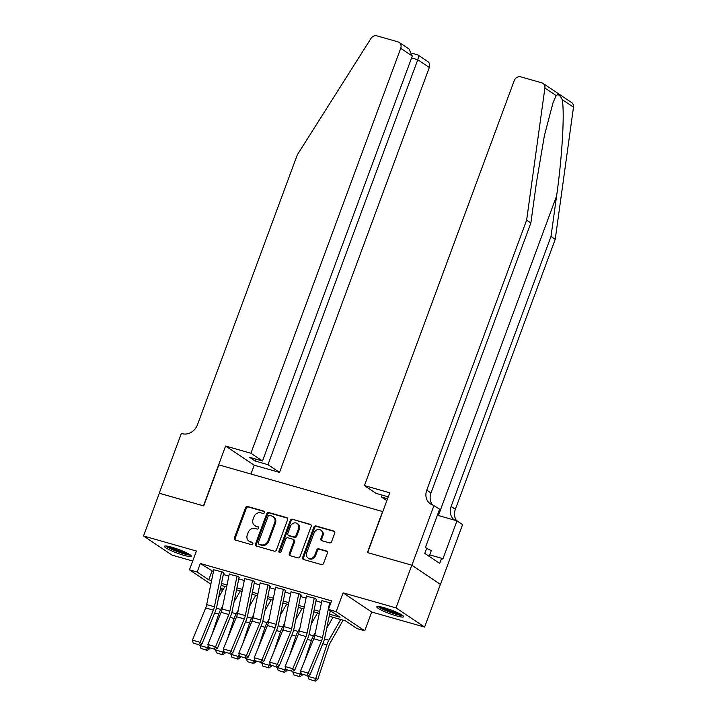 <?xml version="1.0" encoding="UTF-8"?>
<svg xmlns="http://www.w3.org/2000/svg" width="717" height="717" viewBox="0 0 717 717"><rect width="100%" height="100%" fill="white"/><g stroke="black" fill="none" stroke-linecap="round" stroke-linejoin="round"><path stroke-width="1.08" d="M264.403 512.565A1.264 1.093 -56.2 0 0 263.784 511.087L247.679 506.498A1.801 1.559 -56.2 0 0 245.537 507.744L234.369 537.938A1.801 1.559 -56.2 0 0 235.266 540.044L251.371 544.633A1.264 1.093 -56.2 0 0 252.241 542.285L250.152 541.693A5.772 4.983 -56.2 0 1 248.924 541.12A5.772 4.983 -56.2 0 1 247.293 534.945L248.225 532.426A5.772 4.983 -56.2 0 1 255.055 528.438L257.143 529.038A1.264 1.093 -56.2 0 0 258.012 526.69L255.924 526.099A5.772 4.983 -56.2 0 1 254.696 525.525A5.772 4.983 -56.2 0 1 253.065 519.341L253.988 516.832A5.772 4.983 -56.2 0 1 260.827 512.843L262.915 513.435A1.264 1.093 -56.2 0 0 264.403 512.565M384.195 607.729A14.34 1.954 -159.7 0 0 376.766 606.797A14.34 1.954 -159.7 0 0 396.25 615.813A14.34 1.954 -159.7 0 0 403.671 616.754A14.34 1.954 -159.7 0 0 384.195 607.729M171.856 547.232A14.34 1.954 -159.7 0 0 164.435 546.3A14.34 1.954 -159.7 0 0 183.919 555.317A14.34 1.954 -159.7 0 0 191.34 556.258A14.34 1.954 -159.7 0 0 171.856 547.232M329.47 542.877A1.801 1.559 -56.2 0 0 331.613 541.631L334.74 533.161A1.801 1.559 -56.2 0 0 333.844 531.055L315.964 525.955A1.801 1.559 -56.2 0 0 313.822 527.201L302.655 557.396A1.801 1.559 -56.2 0 0 303.551 559.502L321.44 564.593A1.801 1.559 -56.2 0 0 323.573 563.347L327.364 553.121A1.801 1.559 -56.2 0 0 326.468 551.014L318.814 548.828A1.801 1.559 -56.2 0 0 316.672 550.073L314.799 555.146A4.831 4.168 -56.2 0 1 308.05 558.005A4.831 4.168 -56.2 0 1 306.688 552.843L314.037 532.964A4.831 4.168 -56.2 0 1 320.786 530.105A4.831 4.168 -56.2 0 1 322.148 535.276L320.92 538.584A1.801 1.559 -56.2 0 0 321.816 540.699L329.47 542.877M411.8 565.193L440.399 584.364L424.598 627.079L395.999 607.908L411.8 565.193L367.4 552.538L382.573 511.535L218.882 464.894L203.709 505.906L159.317 493.26L143.517 535.975L196.404 551.041L189.449 569.836L197.175 572.041L200.33 563.49L331.595 600.891L328.431 609.432L336.156 611.637L364.756 630.808L357.03 628.603L345.442 620.832L329.193 616.208M395.999 607.908L343.111 592.842L336.156 611.637M287.598 519.735A1.801 1.559 -56.2 0 0 286.71 517.62L268.821 512.53A1.801 1.559 -56.2 0 0 266.688 513.775L255.521 543.961A1.801 1.559 -56.2 0 0 256.408 546.067L274.297 551.167A1.801 1.559 -56.2 0 0 276.43 549.921L287.598 519.735M292.393 519.242L310.273 524.342A1.801 1.559 -56.2 0 1 311.169 526.448L300.002 556.634A1.801 1.559 -56.2 0 1 297.869 557.88L290.215 555.702A1.801 1.559 -56.2 0 1 289.318 553.587L293.845 541.344A1.801 1.559 -56.2 0 0 292.948 539.238L287.875 537.795A1.801 1.559 -56.2 0 0 285.742 539.041L281.019 551.785A1.264 1.093 -56.2 0 1 278.904 551.176L290.251 520.488A1.801 1.559 -56.2 0 1 292.393 519.242L310.999 524.844M143.517 535.975L172.107 555.146L192.712 561.017M224.08 573.161L222.153 571.87L213.791 569.836M239.523 577.561L237.596 576.271L229.234 574.236M254.965 581.962L253.038 580.671L244.676 578.637M270.408 586.363L268.481 585.072L260.119 583.038M285.85 590.763L283.923 589.473L275.561 587.438M301.292 595.164L299.365 593.864L291.003 591.839M316.735 599.564L314.808 598.265L306.446 596.239M200.33 563.49L213.415 571.691M223.319 574.514L228.857 576.092M238.761 578.915L244.3 580.492M254.203 583.306L259.742 584.893M269.646 587.707L275.185 589.284M285.088 592.108L290.627 593.685M300.531 596.508L306.069 598.086M315.973 600.909L321.512 602.486M321.888 600.631L330.797 603.033M343.111 592.842L371.702 612.013L424.598 627.079M371.702 612.013L364.756 630.808M222.709 590.333L220.227 589.634M329.587 614.236L340.028 617.203L328.431 609.432M197.175 572.041L208.764 579.811L211.587 580.618M221.49 583.432L227.029 585.009M236.933 587.832L242.471 589.41M252.375 592.233L257.914 593.81M267.817 596.634L273.365 598.211M283.26 601.034L288.808 602.612M298.702 605.435L304.25 607.012M314.145 609.835L319.692 611.413M210.861 584.194L189.449 569.836M220.612 587.752L223.193 589.482M319.289 613.385L313.75 611.807M303.847 608.984L298.308 607.407M288.404 604.583L282.857 603.006M272.962 600.183L267.414 598.605M257.52 595.782L251.972 594.205M242.077 591.382L236.529 589.804M226.635 586.981L221.087 585.404M211.927 571.27L208.764 579.811M254.696 525.525L255.467 526.045A5.772 4.983 -56.2 0 0 256.695 526.61L255.924 526.099M258.586 527.147L256.695 526.61M248.924 541.12L249.695 541.64A5.772 4.983 -56.2 0 0 250.932 542.213L250.152 541.693M252.814 542.751L250.932 542.213M264.358 511.553L248.449 507.018A1.801 1.559 -56.2 0 0 246.307 508.263L235.14 538.458A1.801 1.559 -56.2 0 0 235.319 540.062M287.427 518.131L269.592 513.04A1.801 1.559 -56.2 0 0 267.459 514.286L256.292 544.481A1.801 1.559 -56.2 0 0 256.462 546.085M269.619 515.353A1.264 1.093 -56.2 0 0 268.122 516.222L258.317 542.724A1.264 1.093 -56.2 0 0 258.945 544.194L261.149 544.821A5.772 4.983 -56.2 0 0 267.979 540.842L274.683 522.729A5.772 4.983 -56.2 0 0 273.052 516.545A5.772 4.983 -56.2 0 0 271.815 515.98L269.619 515.353M258.676 544.069L259.455 544.588A1.264 1.093 -56.2 0 0 259.724 544.714L258.945 544.194M273.052 516.545L273.822 517.065A5.772 4.983 -56.2 0 1 275.453 523.24L268.758 541.353A5.772 4.983 -56.2 0 1 261.92 545.341L259.724 544.714M293.334 539.417L294.113 539.937A1.801 1.559 -56.2 0 1 294.624 541.864L290.089 554.107A1.801 1.559 -56.2 0 0 290.26 555.711M293.163 519.762A1.801 1.559 -56.2 0 0 291.03 521.008L279.675 551.696A1.264 1.093 -56.2 0 0 279.711 552.69M298.55 528.644A4.831 4.168 -56.2 0 0 297.179 523.482A4.831 4.168 -56.2 0 0 290.439 526.332L287.849 533.331A1.801 1.559 -56.2 0 0 288.745 535.447L293.818 536.89A1.801 1.559 -56.2 0 0 295.96 535.644L298.55 528.644L299.321 529.164A4.831 4.168 -56.2 0 0 297.958 523.993L297.179 523.482M288.359 535.267L289.13 535.787A1.801 1.559 -56.2 0 0 289.516 535.966L288.745 535.447M299.321 529.164L296.73 536.164A1.801 1.559 -56.2 0 1 294.597 537.409L289.516 535.966M320.786 530.105L321.557 530.625A4.831 4.168 -56.2 0 1 322.919 535.796L321.7 539.103A1.801 1.559 -56.2 0 0 321.87 540.708M308.05 558.005L308.83 558.525A4.831 4.168 -56.2 0 0 315.57 555.666L314.799 555.146M327.185 551.516L319.585 549.347A1.801 1.559 -56.2 0 0 317.443 550.593L315.57 555.666M334.57 531.557L316.735 526.475A1.801 1.559 -56.2 0 0 314.602 527.721L303.434 557.907A1.801 1.559 -56.2 0 0 303.605 559.511M200.921 648.419L207.141 650.355L200.921 648.419L200.106 644.906M218.631 597.476L224.905 586.497M211.945 634.635L218.721 614.093A13.793 6.722 -74.1 0 1 220.782 609.414L222.763 605.955M199.9 645.533L207.616 647.729L208.235 645.874M206.326 649.961L207.616 647.729L209.66 648.715L207.141 650.355M209.812 648.267L209.66 648.715M221.58 571.709L214.419 606.788A9.196 4.481 -74.1 0 1 213.397 610.14L200.142 642.333L201.961 643.929L215.208 611.744A13.793 6.722 105.9 0 0 216.74 606.707L223.614 573.035M213.854 569.504L206.693 604.583A9.196 4.481 -74.1 0 1 205.671 607.944L192.425 640.129L200.142 642.333L198.636 644.646L193.231 643.113L198.636 644.646M199.362 645.291L201.961 643.929M192.425 640.129L193.231 643.113M189.566 554.474A12.413 1.685 20.3 0 1 188.123 554.429A12.413 1.685 20.3 0 1 176.113 550.853A12.413 1.685 20.3 0 1 166.944 546.103M169.562 546.632A11.49 1.568 -159.7 0 0 187.236 553.166M165.717 545.978A14.25 1.936 -159.7 0 0 176.678 551.337A14.25 1.936 -159.7 0 0 189.566 555.092A14.25 1.936 -159.7 0 0 190.579 555.182M401.896 614.971A12.413 1.685 20.3 0 1 400.453 614.926A12.413 1.685 20.3 0 1 388.444 611.341A12.413 1.685 20.3 0 1 379.275 606.6M381.901 607.129A11.49 1.568 -159.7 0 0 399.566 613.662M378.047 606.474A14.25 1.936 -159.7 0 0 389.008 611.834A14.25 1.936 -159.7 0 0 401.896 615.589A14.25 1.936 -159.7 0 0 402.909 615.67M429.16 556.329L431.293 550.566L426.633 548.406M250.923 453.252L400.722 48.299A5.521 4.759 -56.2 0 0 399.163 42.402A5.521 4.759 -56.2 0 0 397.989 41.855L376.909 35.85A5.521 4.759 -56.2 0 0 370.967 38.467L297.304 154.827L197.444 424.796A12.87 11.105 123.8 0 1 182.208 433.677L181.356 433.435L159.237 493.233L203.476 505.835L225.604 446.037L250.923 453.252L262.485 460.995L249.668 457.347L255.153 461.022L267.97 464.679L279.522 472.422L429.322 67.479L417.769 59.726L411.567 57.96M267.97 464.679L417.769 59.726C418.764 56.652 418.62 55.021 417.348 54.833M250.932 474.027L254.203 465.208L279.522 472.422M225.604 446.037L254.203 465.208M262.485 460.995L412.275 56.051L400.722 48.299M412.365 53.345L417.903 54.958L427.762 61.572A5.521 4.759 123.8 0 1 429.322 67.479M255.153 461.022L255.861 459.113M399.163 42.402L409.022 49.007L412.275 56.051M556.195 95.603L544.893 88.021A5.521 4.759 -56.2 0 0 543.011 83.387L571.61 102.558A5.521 4.759 123.8 0 1 573.483 107.191L555.227 239.335L550.997 236.493L556.589 195.983C562.155 157.39 564.79 111.888 562.182 99.609C560.049 95.128 558.059 93.793 556.195 95.603L553.121 102.37L544.382 135.656L536.459 182.476L530.858 222.996L430.998 492.964A12.87 11.105 -56.2 0 0 432.709 505.037M388.264 496.836L375.986 493.341L364.433 485.588L514.223 80.636A5.521 4.759 -56.2 0 1 520.757 76.836L541.837 82.84A5.521 4.759 -56.2 0 1 543.011 83.387M530.858 222.996L526.628 220.164L426.767 490.132A12.87 11.105 -56.2 0 0 430.406 503.899A12.87 11.105 -56.2 0 0 433.149 505.171L439.602 509.169L425.441 547.438L426.678 548.272L424.787 553.399L439.7 563.401L441.6 558.274L442.837 559.099L456.989 520.829L462.599 524.584L440.471 584.391L411.881 565.211L367.633 552.61L389.752 492.803L364.433 485.588M555.227 239.335L455.358 509.303A12.87 11.105 -56.2 0 0 456.55 520.703M454.668 520.166A12.87 11.105 -56.2 0 1 451.127 506.462L550.997 236.493M544.893 88.021L526.628 220.164M434 505.413L411.881 565.211M386.857 500.627L381.471 497.015L387.556 498.745M381.471 497.015L382.179 495.106M456.989 520.829L437.361 515.236M441.6 558.274L429.698 554.877M216.364 652.82L222.584 654.755L216.364 652.82L215.548 649.297M234.074 601.868L240.347 590.889M227.388 639.035L234.163 618.493A13.793 6.722 -74.1 0 1 236.225 613.815L238.205 610.355M215.342 649.925L223.068 652.129L223.677 650.274M221.768 654.361L223.068 652.129L225.102 653.115L222.584 654.755M225.255 652.667L225.102 653.115M231.806 657.22L238.026 659.147L231.806 657.22L230.991 653.698M249.516 606.268L255.79 595.289M242.83 643.436L249.606 622.894A13.793 6.722 -74.1 0 1 251.667 618.215L253.648 614.756M230.784 654.325L238.51 656.53L239.12 654.675M237.21 658.762L238.51 656.53L240.545 657.516L238.026 659.147M240.697 657.068L240.545 657.516M247.248 661.621L253.468 663.548L247.248 661.621L246.433 658.098M264.958 610.669L271.232 599.69M258.272 647.836L265.048 627.294A13.793 6.722 -74.1 0 1 267.109 622.616L269.09 619.156M246.227 658.726L253.952 660.931L254.562 659.075M252.653 663.153L253.952 660.931L255.987 661.916L253.468 663.548M256.139 661.468L255.987 661.916M262.691 666.021L268.911 667.948L262.691 666.021L261.875 662.499M280.401 615.069L286.675 604.09M273.715 652.237L280.49 631.695A13.793 6.722 -74.1 0 1 282.552 627.017L284.532 623.548M261.669 663.126L269.395 665.331L270.004 663.476M268.095 667.554L269.395 665.331L271.429 666.308L268.911 667.948M237.022 576.109L229.861 611.189A9.196 4.481 -74.1 0 1 228.84 614.541L215.584 646.734L217.403 648.329L230.65 616.145A13.793 6.722 105.9 0 0 232.183 611.108L239.057 577.436M229.297 573.905L222.136 608.984A9.196 4.481 -74.1 0 1 221.123 612.345L207.867 644.529L215.584 646.734L214.078 649.046L208.674 647.514L214.078 649.046M214.804 649.692L217.403 648.329M207.867 644.529L208.674 647.514M252.465 580.51L245.304 615.589A9.196 4.481 -74.1 0 1 244.282 618.941L231.026 651.135L232.846 652.73L246.092 620.546A13.793 6.722 105.9 0 0 247.625 615.509L254.499 581.828M244.739 578.305L237.578 613.385A9.196 4.481 -74.1 0 1 236.565 616.745L223.31 648.93L231.026 651.135L229.521 653.447L224.116 651.905L229.521 653.447M230.247 654.092L232.846 652.73M223.31 648.93L224.116 651.905M267.907 584.902L260.746 619.99A9.196 4.481 -74.1 0 1 259.724 623.342L246.469 655.535L248.288 657.13L261.535 624.937A13.793 6.722 105.9 0 0 263.067 619.909L269.942 586.228M260.181 582.706L253.02 617.785A9.196 4.481 -74.1 0 1 252.008 621.137L238.752 653.33L246.469 655.535L244.963 657.847L239.559 656.306L244.963 657.847M245.689 658.493L248.288 657.13M238.752 653.33L239.559 656.306M283.349 589.302L276.188 624.382A9.196 4.481 -74.1 0 1 275.167 627.742L261.92 659.936L263.731 661.531L276.977 629.338A13.793 6.722 105.9 0 0 278.51 624.31L285.384 590.629M275.624 587.106L268.472 622.186A9.196 4.481 -74.1 0 1 267.45 625.538L254.194 657.731L261.92 659.936L260.405 662.248L255.001 660.707L260.405 662.248M261.131 662.884L263.731 661.531M254.194 657.731L255.001 660.707M278.133 670.413L284.353 672.349L278.133 670.413L277.318 666.9M295.843 619.47L302.117 608.491M289.157 656.638L295.933 636.096A13.793 6.722 -74.1 0 1 297.994 631.417L299.975 627.949M277.112 667.527L284.837 669.732L285.447 667.877M283.538 671.954L284.837 669.732L286.872 670.709L284.353 672.349M287.024 670.261L286.872 670.709M298.792 593.703L291.631 628.782A9.196 4.481 -74.1 0 1 290.609 632.143L277.362 664.327L279.173 665.932L292.419 633.738A13.793 6.722 105.9 0 0 293.952 628.71L300.826 595.029M291.075 591.507L283.914 626.586A9.196 4.481 -74.1 0 1 282.892 629.938L269.637 662.132L277.362 664.327L275.848 666.649L270.443 665.107L275.848 666.649M276.574 667.285L279.173 665.932M269.637 662.132L270.443 665.107M293.576 674.814L299.796 676.749L293.576 674.814L292.76 671.3M311.286 623.871L317.559 612.892M304.6 661.029L311.375 640.496A13.793 6.722 -74.1 0 1 313.437 635.818L315.417 632.349M292.554 671.928L300.28 674.123L300.889 672.277M298.98 676.355L300.28 674.123L302.314 675.109L299.796 676.749M302.466 674.661L302.314 675.109M314.234 598.103L307.073 633.183A9.196 4.481 -74.1 0 1 306.051 636.544L292.805 668.728L294.615 670.332L307.862 638.139A13.793 6.722 105.9 0 0 309.394 633.111L316.269 599.43M306.517 595.908L299.356 630.987A9.196 4.481 -74.1 0 1 298.335 634.339L285.079 666.532L292.805 668.728L291.29 671.049L285.886 669.508L291.29 671.049M292.016 671.686L294.615 670.332M285.079 666.532L285.886 669.508M309.018 679.214L315.238 681.15L309.018 679.214L308.202 675.701M326.728 628.271L333.002 617.292M307.996 676.328L315.722 678.524L326.818 644.897A13.793 6.722 -74.1 0 1 328.879 640.209L340.718 619.488M314.422 680.756L315.722 678.524L317.756 679.51L315.238 681.15M343.138 620.178L330.232 642.755A9.196 4.481 105.9 0 0 328.861 645.874L317.756 679.51M329.677 602.504L322.516 637.583A9.196 4.481 -74.1 0 1 321.494 640.944L308.247 673.129L310.058 674.733L323.304 642.54A13.793 6.722 105.9 0 0 324.837 637.503L330.313 610.696M321.96 600.308L314.799 635.387A9.196 4.481 -74.1 0 1 313.777 638.739L300.522 670.933L308.247 673.129L306.733 675.45L301.328 673.908L306.733 675.45M307.459 676.086L310.058 674.733M300.522 670.933L301.328 673.908M264.268 511.418L263.784 511.087M252.725 542.608L252.241 542.285M258.496 527.013L258.012 526.69M235.14 538.458L234.369 537.938M246.307 508.263L245.537 507.744M248.449 507.018L247.679 506.498M256.292 544.481L255.521 543.961M267.459 514.286L266.688 513.775M269.592 513.04L268.821 512.53M287.4 518.086L286.71 517.62M261.92 545.341L261.149 544.821M268.758 541.353L267.979 540.842M275.453 523.24L274.683 522.729M310.972 524.808L310.273 524.342M290.089 554.107L289.318 553.587M294.624 541.864L293.845 541.344M279.675 551.696L278.904 551.176M291.03 521.008L290.251 520.488M294.597 537.409L293.818 536.89M296.73 536.164L295.96 535.644M321.7 539.103L320.92 538.584M322.919 535.796L322.148 535.276M317.443 550.593L316.672 550.073M319.585 549.347L318.814 548.828M327.158 551.481L326.468 551.014M303.434 557.907L302.655 557.396M314.602 527.721L313.822 527.201M316.735 526.475L315.964 525.955M334.543 531.521L333.844 531.055M214.715 612.954L218.721 614.093M216.4 608.168L220.782 609.414M214.419 606.788L206.693 604.583M213.397 610.14L205.671 607.944M556.589 195.983L438.392 515.523M430.998 492.964L426.767 490.132M451.127 506.462L455.358 509.303M573.483 107.191L562.182 99.609M230.157 617.355L234.163 618.493M231.842 612.569L236.225 613.815M245.599 621.756L249.606 622.894M247.284 616.97L251.667 618.215M261.042 626.156L265.048 627.294M262.727 621.37L267.109 622.616M276.484 630.548L280.49 631.695M278.169 625.771L282.552 627.017M229.861 611.189L222.136 608.984M228.84 614.541L221.123 612.345M245.304 615.589L237.578 613.385M244.282 618.941L236.565 616.745M260.746 619.99L253.02 617.785M259.724 623.342L252.008 621.137M276.188 624.382L268.472 622.186M275.167 627.742L267.45 625.538M291.927 634.948L295.933 636.096M293.612 630.171L297.994 631.417M291.631 628.782L283.914 626.586M290.609 632.143L282.892 629.938M307.369 639.349L311.375 640.496M309.054 634.563L313.437 635.818M307.073 633.183L299.356 630.987M306.051 636.544L298.335 634.339M322.811 643.749L326.818 644.897M324.496 638.964L328.879 640.209M322.516 637.583L314.799 635.387M321.494 640.944L313.777 638.739"/></g></svg>
